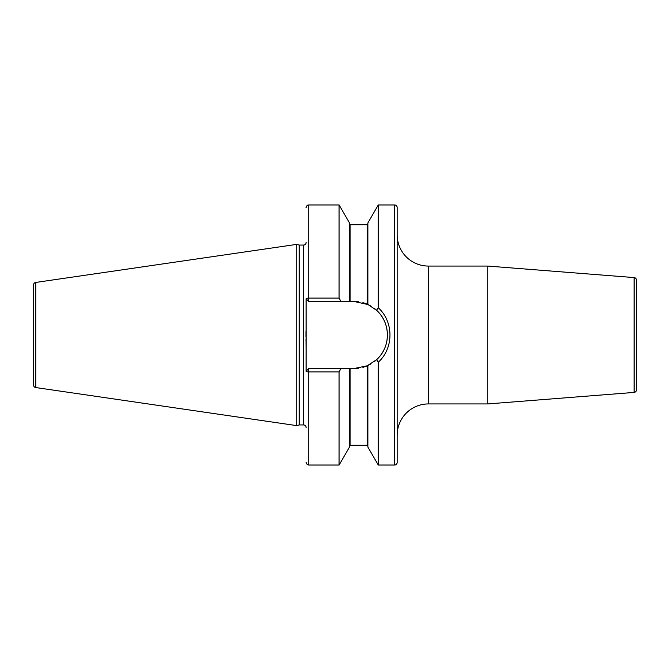 <?xml version="1.0" encoding="UTF-8"?>
<svg xmlns="http://www.w3.org/2000/svg" width="670" height="670" viewBox="0 0 670 670"><rect width="100%" height="100%" fill="white"/><g stroke="black" fill="none" stroke-linecap="round" stroke-linejoin="round"><path stroke-width="1" d="M33.5 285.018L33.5 384.982A2.605 2.605 0 0 0 35.728 387.553L296.709 425.618L296.709 244.383L35.728 282.447A2.605 2.605 0 0 0 33.5 285.018M306.123 242.456A2.605 2.605 0 0 1 303.527 245.061L299.23 245.061L299.23 424.939L296.709 425.618M299.23 245.061L296.709 244.383M306.123 427.544A2.605 2.605 0 0 0 303.527 424.939L299.23 424.939M339.079 371.9L339.079 465.039L349.472 447.041L349.472 368.567L340.997 368.567L339.079 371.9L308.728 371.9A2.605 0.737 180 0 1 306.123 371.163L306.123 298.837A2.605 0.737 0 0 1 308.728 298.1L339.079 298.1L340.997 301.433L349.472 301.433L349.472 222.959L339.079 204.961L339.079 298.1M305.964 331.265L305.939 336.382M305.972 339.313L306.123 348.4M394.571 204.961L394.571 465.039A2.605 2.605 0 0 0 397.176 462.434L397.176 207.566A2.605 2.605 0 0 0 394.571 204.961L378.265 204.961L378.265 307.773L376.54 310.26L368.014 304.574M394.571 465.039L378.265 465.039L378.265 362.227L376.783 359.514M378.265 204.961L367.872 222.959L367.872 304.507L353.852 301.433L349.472 301.433M349.472 368.567L353.852 368.567L367.227 365.786L362.872 367.328A33.567 33.567 0 0 0 367.227 365.786L376.54 359.74C390.962 346.985 390.962 323.015 376.54 310.26M358.391 368.257L353.852 368.567A33.567 33.567 0 0 0 358.391 368.257M375.192 360.912L374.128 361.75M378.265 465.039L367.872 447.041L367.872 365.493M350.117 368.567L350.117 445.232L367.227 445.232L367.227 365.786A33.567 33.567 0 0 0 367.428 365.694M367.612 365.619A33.567 33.567 0 0 0 367.729 365.56A33.567 33.567 0 0 0 371.054 363.818M373.944 361.892A33.567 33.567 0 0 0 373.944 308.108M371.054 306.182A33.567 33.567 0 0 0 367.755 304.448A33.567 33.567 0 0 0 367.612 304.381M367.428 304.306A33.567 33.567 0 0 0 367.227 304.214A33.567 33.567 0 0 0 362.872 302.673M358.391 301.743A33.567 33.567 0 0 0 353.852 301.433M340.997 368.567L308.728 368.567L306.123 371.163M306.123 298.837L308.728 301.433L340.997 301.433M378.265 307.773C393.851 321.793 393.851 348.207 378.265 362.227M397.176 435.157A31.214 31.214 0 0 1 428.39 403.935L487.76 403.935L487.76 266.065L428.39 266.065L428.39 403.935M397.176 234.843A31.214 31.214 0 0 0 428.39 266.065M634.105 392.419L634.105 277.581A2.605 2.605 0 0 1 636.5 280.177L636.5 389.823A2.605 2.605 180 0 1 634.105 392.419L487.76 403.935M634.105 277.581L487.76 266.065M35.728 282.447L35.728 387.553M303.527 245.061L303.527 424.939M339.079 465.039L308.728 465.039L308.728 368.567M308.728 301.433L308.728 204.961L339.079 204.961M350.117 301.433L350.117 224.768L349.472 224.115M367.227 304.214L367.227 224.768L367.872 224.115M350.117 445.232L349.472 445.885M350.117 224.768L367.227 224.768M367.227 445.232L367.872 445.885M308.728 204.961L307.58 205.229C307.203 204.61 305.528 208.554 306.123 207.566M308.728 465.039L307.128 464.494L306.123 462.434"/></g></svg>
